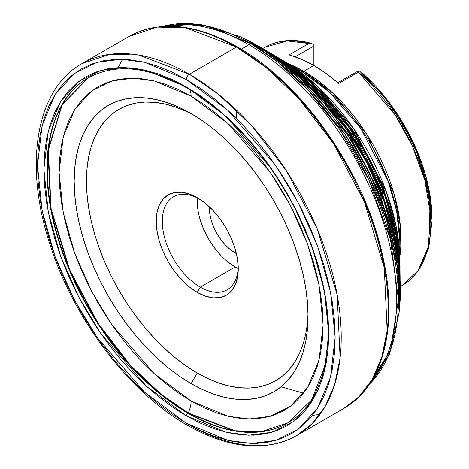 <?xml version="1.0" encoding="UTF-8"?>
<svg xmlns="http://www.w3.org/2000/svg" width="469" height="469" viewBox="0 0 469 469"><rect width="100%" height="100%" fill="white"/><g stroke="black" fill="none" stroke-linecap="round" stroke-linejoin="round"><path stroke-width="0.7" d="M319.629 90.523L360.597 142.295L378.852 177.364L392.272 216.332L378.852 177.364L360.597 142.295L319.629 90.523M399.101 272.718L393.86 234.383L399.09 272.507M313.28 87.41L357.548 143.391L377.269 181.286L391.785 223.385L377.269 181.286L357.548 143.391L313.28 87.41M266.75 52.188L257.751 46.66L237.232 36.541L257.751 46.66M304.17 81.647L329.091 108.603L354.054 143.778L376.267 186.545L392.225 234.166L376.267 186.545L354.054 143.778L329.091 108.603L304.17 81.647M194.225 115.421A156.687 90.464 -120 0 0 86.466 182.84A156.687 90.464 -120 0 0 197.25 372.99L191.112 383.624A165.369 95.477 60 0 1 74.172 181.087A165.369 95.477 60 0 1 191.112 113.574L191.112 113.574A165.369 95.477 60 0 1 308.045 316.112A165.369 95.477 60 0 1 191.112 383.624L197.25 372.99L186.392 366.101L175.635 358.052L165.088 348.913L154.852 338.77L145.027 327.725L135.699 315.889L126.964 303.367L118.909 290.288L111.604 276.769L105.132 262.945L99.539 248.951L94.89 234.916L91.226 220.981L88.588 207.275L86.994 193.937L86.46 181.087L86.994 168.858L88.588 157.355L91.226 146.703L94.89 137.001L99.539 128.33L105.132 120.791L111.604 114.448L118.909 109.359L126.964 105.578L135.699 103.145L145.027 102.072L154.852 102.377L165.088 104.059L175.635 107.096L186.392 111.464L194.225 115.421M198.803 198.633A53.695 31.001 -120 0 0 162.333 222.247A53.695 31.001 -120 0 0 200.286 287.139L197.25 292.398A57.986 33.481 60 0 1 156.247 221.38A57.986 33.481 60 0 1 197.25 197.707L197.25 197.707A57.986 33.481 60 0 1 238.258 268.725A57.986 33.481 60 0 1 197.25 292.398L200.286 287.139A53.695 31.001 60 0 1 165.211 239.823A53.695 31.001 60 0 1 173.442 196.804A53.695 31.001 60 0 1 198.803 198.633M197.367 197.9A53.695 31.001 -120 0 0 235.215 266.972L200.286 287.139L235.215 266.972L227.811 261.854M235.215 252.943A36.512 21.082 60 0 1 209.426 206.87L209.895 214.333L211.367 220.77L213.753 227.301L216.965 233.673L220.876 239.641L225.337 244.97L230.179 249.467L235.215 252.943L236.124 252.422L235.215 252.943L236.405 253.6A36.512 21.082 60 0 1 235.215 252.943M359.242 70.837L357.015 71.64L359.494 70.977L358.398 72.097L395.115 114.899L412.116 145.449L424.838 180.219L430.642 215.588L428.15 247.016L417.967 270.795L402.349 285.357A137.452 79.361 -120 0 0 427.458 191.223A137.452 79.361 -120 0 0 358.398 72.097L338.659 83.494A137.452 79.361 -120 0 0 313.884 65.484L303.853 71.276A137.452 79.361 60 0 1 399.905 256.133L400.403 226.345L394.118 193.996L366.91 134.509L333.377 93.624L303.853 71.276A4.297 2.48 -60 0 1 301.79 71.534A4.297 2.48 120 0 0 303.853 71.276L313.884 65.484A137.452 79.361 -120 0 0 289.109 54.891L308.854 43.494A137.452 79.361 -120 0 0 264.903 47.281L286.928 40.932L308.854 43.494L311.199 43.312M288.986 64.013L303.853 71.276A137.452 79.361 60 0 0 288.986 64.013M399.928 265.366L399.787 240.404A138.724 80.093 -120 0 0 302.552 71.98L283.247 60.648A165.041 95.289 60 0 1 284.261 61.24A165.041 95.289 60 0 1 399.946 261.608L396.199 226.75L386.104 191.129L353.591 128.494L316.698 85.616L283.247 60.648A2.146 1.243 120 0 0 282.866 60.548A2.146 1.243 -60 0 1 283.241 60.648L281.001 59.375M300.224 73.017L327.954 98.22L357.267 135.916L382.968 185.812L397.724 241.898M276.569 56.726L311.955 83.136L350.97 128.488L385.366 194.741L396.041 232.413L400.004 269.282A174.568 100.788 -120 0 0 277.642 57.353C342.95 93.876 401.018 194.424 400.004 269.282L400.028 272.671A178.765 103.209 60 0 1 400.034 273.79M277.642 57.353L273.626 54.996A178.765 103.209 60 0 1 274.723 55.635A178.765 103.209 60 0 1 400.028 272.671L395.977 234.91L385.037 196.329L349.815 128.483L309.862 82.046L273.626 54.996A2.146 1.243 120 0 0 273.263 54.896A2.146 1.243 -60 0 1 273.62 54.996L273.615 54.99M292.287 68.509L322.285 95.823L353.984 136.643L381.754 190.613L397.694 251.261L381.754 190.613L353.984 136.643L322.285 95.823L292.287 68.509M266.949 51.074L305.114 79.56L347.201 128.477L367.344 161.799L384.299 199.941L395.818 240.579L400.086 280.345A188.292 108.708 -120 0 0 268.104 51.748A188.292 108.708 -120 0 0 266.949 51.074L266.357 50.728L266.949 51.074M264 49.345L264 49.345A2.146 1.243 120 0 0 263.549 49.245A2.146 1.243 -60 0 1 263.994 49.345L268.104 51.748C338.536 91.138 401.183 199.618 400.086 280.345L400.11 283.733L395.748 243.077L383.97 201.529L366.635 162.538L346.046 128.477L303.021 78.47L264 49.345A192.495 111.135 60 0 1 265.184 50.036A192.495 111.135 60 0 1 400.11 283.733A192.495 111.135 60 0 1 400.116 284.9M262.763 49.55L263.314 49.872L262.763 49.55M281.881 62.143L314.875 91.572L349.997 136.286L380.775 196.03L397.97 263.22L380.775 196.03L349.997 136.286L314.875 91.572L281.881 62.143M238.991 36.142A207.749 119.947 60 0 1 239.682 36.471A207.749 119.947 60 0 1 252.791 43.359A4.297 2.48 120 0 0 250.751 43.629A4.297 2.48 -60 0 1 252.791 43.359L239.682 36.471L257.258 45.458A202.022 116.634 -120 0 0 244.513 38.757L257.311 45.487C338.477 89.685 409.085 219.574 399.541 307.277L399.107 312.606L397.542 267.641L386.544 220.061L368.112 174.486L345.114 134.351L295.951 75.761L252.791 43.359L257.258 45.458A2.146 1.243 -60 0 1 257.317 45.487A2.146 1.243 -60 0 1 257.364 45.522A2.146 1.243 120 0 0 257.317 45.487A2.146 1.243 120 0 0 257.258 45.458L299.228 76.969L347.037 133.941L369.396 172.967L387.324 217.288L398.017 263.555L399.541 307.277A202.022 116.634 -120 0 0 257.258 45.458L252.791 43.359A207.749 119.947 60 0 1 399.107 312.606A207.749 119.947 60 0 1 399.043 313.362M303.678 393.204L281.078 386.802M369.326 384.293A208.863 120.586 -120 0 0 382.692 213.712A208.863 120.586 -120 0 0 250.751 43.629L277.396 61.808L307.576 89.567L339.398 128.946L368.939 180.137L390.484 239.618L398.439 299.55L390.419 350.237L368.827 384.773M248.887 44.707A208.863 120.586 60 0 1 379.374 210.704A208.863 120.586 60 0 1 371.12 381.531A208.863 120.586 -120 0 0 379.374 210.704A208.863 120.586 -120 0 0 248.887 44.707L241.248 49.181L248.887 44.707A208.863 120.586 -120 0 0 165.997 26.241A208.863 120.586 60 0 1 248.887 44.707L250.751 43.629L248.887 44.707M312.489 415.358L320.034 414.397M296.736 435.607L343.818 408.429C382.886 386.597 398.222 327.256 383.402 259.193C366.682 175.482 303.906 84.098 237.507 46.964A2.146 1.243 120 0 0 236.435 47.076L265.606 67.184L298.782 98.531L333.406 143.467L364.302 201.652L384.258 267.6L387.183 330.668L381.696 357.437L372.087 379.585L359.148 396.586L343.818 408.429A214.767 123.998 -120 0 0 376.736 236.329A214.767 123.998 -120 0 0 236.435 47.076L189.353 74.254A214.767 123.998 60 0 1 329.66 263.514A214.767 123.998 60 0 1 296.736 435.607A214.767 123.998 60 0 1 189.353 424.973A4.297 2.48 -60 0 1 187.207 425.184A4.297 2.48 -60 0 1 186.316 423.22A4.297 2.48 120 0 0 187.207 425.184C229.077 448.827 265.589 452.304 296.736 435.607L312.067 423.771L325.011 406.764L334.62 384.621L340.107 357.847L337.182 294.778L317.226 228.831L286.33 170.646L251.701 125.71L218.531 94.363L189.353 74.254A4.297 2.48 120 0 0 186.316 79.513L227.987 110.45L275.614 165.44L298.448 203.106L317.636 246.313L330.563 292.345L335.147 337.293L330.563 376.947L317.636 408.053L298.448 429.106L275.614 440.403L251.536 443.492L227.987 440.403L186.316 423.22L200.908 430.812L215.353 436.68L229.523 440.76L243.27 443.017L256.473 443.434L269.001 441.991L280.732 438.72L291.554 433.643L301.362 426.808L310.062 418.284L317.572 408.153L323.815 396.516L328.734 383.478L332.286 369.167L334.426 353.72L335.147 337.293L334.426 320.034L332.286 302.112L328.734 283.704L323.815 264.985L317.572 246.137L310.062 227.336L301.362 208.764L291.554 190.607L280.732 173.032L269.001 156.212L256.473 140.313L243.27 125.481L229.523 111.857L215.353 99.58L200.908 88.764L186.316 79.513L171.73 71.921L157.285 66.053L143.115 61.972L129.362 59.715L116.16 59.299L103.631 60.741L91.901 64.013L81.078 69.09L71.27 75.925L62.57 84.449L55.066 94.58L48.817 106.217L43.898 119.255L40.352 133.565L38.206 149.013L37.491 165.44L38.206 182.699L40.352 200.621L43.898 219.029L48.817 237.748L55.066 256.596L62.57 275.397L71.27 293.969L81.078 312.125L91.901 329.701L103.631 346.521L116.16 362.42L129.362 377.258L143.115 390.876L157.285 403.152L171.73 413.969L186.316 423.22L144.645 392.283L97.019 337.293L74.19 299.627L55.002 256.42L42.069 210.388L37.491 165.44L42.069 125.786L55.002 94.679L74.19 73.633L97.019 62.33L121.102 59.241L144.645 62.33L186.316 79.513A4.297 2.48 -60 0 1 189.353 74.254L138.736 55.055L110.133 54.269L81.969 63.62A214.767 123.998 60 0 1 189.353 74.254L236.435 47.076A214.767 123.998 -120 0 0 129.051 36.435L157.209 27.085L185.812 27.876L236.435 47.076A2.146 1.243 -60 0 1 237.507 46.964A2.146 1.243 -60 0 1 237.953 47.949M186.316 415.827L226.199 432.271L248.728 435.226L271.774 432.271L293.623 421.455L311.985 401.312L324.36 371.548L328.746 333.594L324.36 290.581L311.985 246.53L293.623 205.182L271.774 169.133L226.199 116.511L186.316 86.906A2.146 1.243 120 0 0 186.762 87.891A2.146 1.243 -60 0 1 186.316 86.906L146.439 70.461L123.904 67.507L100.864 70.461L79.009 81.278L60.648 101.421L48.272 131.185L43.893 169.139L48.272 212.152L60.648 256.203L79.009 297.551L100.864 333.6L146.439 386.221L186.316 415.827A2.146 1.243 -60 0 1 187.834 413.195A2.146 1.243 120 0 0 186.316 415.827L172.358 406.975L158.534 396.627L144.974 384.873L131.812 371.841L119.179 357.648L107.19 342.429L95.963 326.33L85.61 309.511L76.218 292.134L67.894 274.365L60.712 256.373L54.732 238.334L50.025 220.418L46.63 202.801L44.578 185.654L43.893 169.139L44.578 153.416L46.63 138.631L50.025 124.936L54.732 112.46L60.712 101.322L67.894 91.625L76.218 83.47L85.61 76.934L95.963 72.074L107.19 68.937L119.179 67.565L131.812 67.958L144.974 70.121L158.534 74.026L172.358 79.636L186.316 86.906L200.281 95.758L214.104 106.111L227.664 117.86L240.82 130.892L253.459 145.091L265.448 160.304L276.669 176.403L287.028 193.222L296.414 210.599L304.739 228.368L311.926 246.36L317.9 264.399L322.613 282.315L326.008 299.931L328.06 317.079L328.746 333.594L328.06 349.317L326.008 364.102L322.613 377.797L317.9 390.272L311.926 401.411L304.739 411.108L296.414 419.263L287.028 425.799L276.669 430.659L265.448 433.796L253.459 435.168L240.82 434.775L227.664 432.617L214.104 428.707L200.281 423.097L186.316 415.827M287.86 422.839L261.344 431.744L234.805 431.011L187.834 413.195A199.272 115.052 60 0 1 57.658 237.595A199.272 115.052 60 0 1 88.201 77.913L61.967 104.681L47.961 150.068L50.675 208.582L69.195 269.775L97.857 323.757L129.989 365.451L160.767 394.535L187.834 413.195L188.227 412.972L187.834 413.195A199.272 115.052 60 0 0 287.474 423.067C328.364 400.96 340.26 330.147 314.406 254.761C292.005 185.818 240.028 117.936 186.762 87.891C148.169 66.358 115.315 63.034 88.201 77.913L88.588 77.69M88.395 77.801A199.272 115.052 -120 0 0 58.097 237.549A199.272 115.052 -120 0 0 188.227 412.972L161.178 394.329L130.429 365.287L98.326 323.651L69.664 269.739L51.115 208.611L48.325 150.103L62.236 104.663L88.395 77.801M191.112 401.024A21.474 12.399 -60 0 1 188.227 412.972A21.474 12.399 120 0 0 191.112 401.024L228.069 416.267L248.957 419.01L270.314 416.267L290.563 406.248L307.582 387.576L319.055 359.987L323.112 324.812L319.055 284.947L307.582 244.115L290.563 205.797L270.314 172.387L228.069 123.611L191.112 96.174L154.149 80.932L133.266 78.194L111.909 80.932L91.654 90.957L74.635 109.623L63.168 137.212L59.106 172.387L63.168 212.252L74.635 253.084L91.654 291.407L111.909 324.812L154.149 373.588L191.112 401.024L178.173 392.823L165.358 383.232L152.788 372.339L140.594 360.256L128.881 347.101L117.772 332.996L107.366 318.076L97.769 302.493L89.069 286.383L81.354 269.915L74.694 253.242L69.154 236.523L64.792 219.914L61.644 203.587L59.739 187.694L59.106 172.387L59.739 157.813L61.644 144.118L64.792 131.42L69.154 119.859L74.694 109.535L81.354 100.548L89.069 92.991L97.769 86.929L107.366 82.427L117.772 79.519L128.881 78.247L140.594 78.61L152.788 80.615L165.358 84.232L178.173 89.438L191.112 96.174A21.474 12.399 120 0 0 189.711 89.626A21.474 12.399 -60 0 1 191.112 96.174L204.05 104.376L216.86 113.973L229.429 124.86L241.623 136.942L253.336 150.098L264.446 164.203L274.852 179.123L284.449 194.711L293.148 210.816L300.869 227.283L307.529 243.962L313.063 260.682L317.431 277.285L320.579 293.612L322.479 309.505L323.112 324.812L322.479 339.386L320.579 353.087L317.431 365.779L313.063 377.34L307.529 387.664L300.869 396.651L293.148 404.214L284.449 410.269L274.852 414.778L264.446 417.68L253.336 418.952L241.623 418.588L229.429 416.583L216.86 412.966L204.05 407.76L191.112 401.024M431.685 210.364A132.991 76.781 -120 0 0 362.478 73.258L361.576 72.812L362.478 73.258L389.329 102.676L414.743 145.677L430.308 197.191L428.748 244.29M326.442 361.722A199.272 115.052 -120 0 0 326.442 361.716L311.697 399.946L287.667 422.95L261.573 431.539L235.092 430.765L188.227 412.972A199.272 115.052 -120 0 0 287.667 422.956M187.829 87.791A2.146 1.243 -60 0 1 186.762 87.891M252.685 57.294L267.283 68.222L281.593 80.621L295.488 94.38L308.825 109.365L321.482 125.434L333.33 142.424L344.264 160.175L354.171 178.519M362.959 197.279L370.545 216.273L376.853 235.315L381.825 254.227L385.407 272.823L387.576 290.921L388.297 308.356M250.751 43.629A208.863 120.586 -120 0 0 162.708 26.416L186.463 23.52L209.672 26.639L250.751 43.629M122.585 59.276L118.053 67.618M300.049 72.883L327.831 98.091L357.226 135.852L382.997 185.876L397.753 242.115M398.767 252.644L399.148 262.863M399.183 253.6L399.471 250.323M399.787 240.404L396.639 211.103L388.156 181.163L360.825 128.512L329.818 92.475L301.696 71.487M236.704 118.757L236.435 110.074M310.841 43.23L313.274 44.297L313.274 46.39L313.274 44.297L310.841 43.23L308.854 43.494L289.109 54.891L301.397 59.205L313.884 65.484L326.371 73.627L338.659 83.494L358.398 72.097L359.494 70.977M313.274 44.918L313.274 45.229M220.688 255.247L214.128 247.409L208.371 238.633L203.652 229.265L200.14 219.662M197.982 210.188L197.25 201.213M235.215 266.972A53.695 31.001 -120 0 0 238.141 268.532M238.229 266.92A53.695 31.001 60 0 1 227.137 289.801A53.695 31.001 60 0 1 200.286 287.139A53.695 31.001 -120 0 0 238.229 266.925M303.273 343.402L299.615 353.11L294.966 361.775L289.373 369.314L282.895 375.663L275.596 380.746L267.541 384.527L258.806 386.966L249.479 388.033L239.653 387.728L229.411 386.046L218.865 383.009L208.113 378.641L197.25 372.99A156.687 90.464 -120 0 0 308.004 312.495M197.25 197.707L189.253 193.996L181.562 192.249L174.474 192.536L168.26 194.834L163.159 199.067L159.372 205.064L157.039 212.598L156.247 221.38L157.039 231.07L159.372 241.301L163.159 251.677L168.26 261.796L174.474 271.27L181.562 279.735L189.253 286.87L197.25 292.398L205.252 296.109L212.944 297.856L220.031 297.575L226.246 295.271L231.346 291.044L235.133 285.046L237.466 277.507L238.258 268.725L237.466 259.035L235.133 248.805L231.346 238.434L226.246 228.315L220.031 218.841L212.944 210.37L205.252 203.235L197.25 197.707M191.112 113.574L179.65 107.606L168.295 102.998L157.168 99.791L146.363 98.015L135.987 97.693L126.143 98.824L116.928 101.392L108.421 105.384L100.718 110.754L93.882 117.449L87.984 125.411L83.077 134.556L79.208 144.798L76.424 156.042L74.735 168.178L74.172 181.087L74.735 194.647L76.424 208.728L79.208 223.191L83.077 237.9L87.984 252.709L93.882 267.482L100.718 282.074L108.421 296.338L116.928 310.15L126.143 323.364L135.987 335.857L146.363 347.511L157.168 358.216L168.295 367.86L179.65 376.361L191.112 383.624L202.573 389.592L213.923 394.2L225.056 397.413L235.86 399.183L246.231 399.506L256.074 398.38L265.296 395.807L273.796 391.814L281.5 386.45L288.341 379.749L294.239 371.794L299.146 362.648L303.009 352.401L305.8 341.156L307.482 329.021L308.045 316.112L307.482 302.552L305.8 288.47L303.009 274.007L299.146 259.298L294.239 244.49L288.341 229.716L281.5 215.13L273.796 200.861L265.296 187.055L256.074 173.835L246.231 161.342L235.86 149.687L225.056 138.988L213.923 129.338L202.573 120.844L191.112 113.574M357.015 71.64L337.791 82.737L357.015 71.64M313.274 65.138L313.274 46.39L313.274 65.138M295.236 56.808L313.274 46.39L295.236 56.808M396.698 270.842L396.663 272.02M359.453 70.936L383.038 95.395L403.299 124.654L418.876 156.716L428.695 189.412L432.078 220.553L428.719 248.107L418.653 270.273L402.349 285.357L400.11 286.653M275.919 60.653L276.98 60.935M290.856 65.93L293.829 67.313M400.028 272.671L400.016 276.434M400.11 283.733L400.075 288.963M399.107 312.606L389.505 354.253L368.622 385.072M362.818 73.486L389.546 102.834L411.243 138.115L425.811 175.898L431.832 212.533M237.507 46.964C195.731 23.468 159.577 19.956 129.051 36.435L81.969 63.62C35.415 89.386 23.362 166.348 50.752 246.8C74.618 320.444 129.825 392.752 187.207 425.184M239.682 36.471L199.167 24.001L162.297 26.446M273.62 54.996L271.457 53.765M399.178 253.553L399.471 250.288M262.658 48.577L264.903 47.281C278.299 39.789 293.758 38.476 311.293 43.336"/></g></svg>
